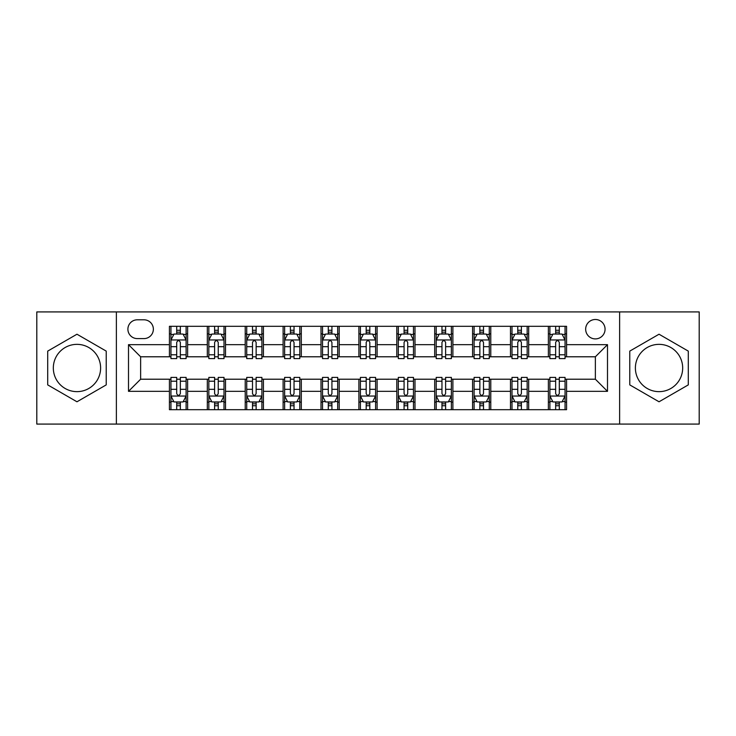 <?xml version="1.0" encoding="UTF-8"?>
<svg xmlns="http://www.w3.org/2000/svg" width="736" height="736" viewBox="0 0 736 736"><rect width="100%" height="100%" fill="white"/><g stroke="black" fill="none" stroke-linecap="round" stroke-linejoin="round"><path stroke-width="1.1" d="M659.033 344.356A23.644 23.644 0 0 0 635.389 368A23.644 23.644 0 0 0 659.033 391.644A23.644 23.644 0 0 0 682.677 368A23.644 23.644 0 0 0 659.033 344.356M595.369 319.498A9.697 9.697 0 0 0 585.663 329.194A9.697 9.697 0 0 0 595.369 338.9A9.697 9.697 0 0 0 605.066 329.194A9.697 9.697 0 0 0 595.369 319.498M76.967 391.644A23.644 23.644 0 0 1 53.323 368A23.644 23.644 0 0 1 76.967 344.356A23.644 23.644 0 0 1 100.611 368A23.644 23.644 0 0 1 76.967 391.644M619.62 424.083L699.2 424.083L699.2 311.917L619.62 311.917L619.62 424.083L116.38 424.083L116.38 311.917L36.8 311.917L36.8 424.083L116.38 424.083M137.301 338.597L143.971 338.597A9.402 9.402 0 0 0 153.364 329.194A9.402 9.402 0 0 0 143.971 319.801L137.301 319.801A9.402 9.402 0 0 0 127.898 329.194A9.402 9.402 0 0 0 137.301 338.597M619.62 311.917L116.38 311.917M169.427 391.34L128.506 391.34L128.506 344.66L169.427 344.66L169.427 356.785L140.631 356.785L140.631 379.215L169.427 379.215L169.427 409.685L566.573 409.685L566.573 379.215L595.369 379.215L595.369 356.785L566.573 356.785L566.573 344.66L607.494 344.66L607.494 391.34L566.573 391.34M566.573 344.66L566.573 326.315L169.427 326.315L169.427 344.66M548.375 326.315L548.375 356.785L549.893 356.785M555.652 356.785L559.296 356.785M565.055 356.785L566.573 356.785M548.375 356.785L527.16 356.785M510.48 326.315L510.48 356.785L511.998 356.785M517.758 356.785L521.401 356.785M510.48 356.785L489.265 356.785M472.586 326.315L472.586 356.785L474.104 356.785M479.863 356.785L483.506 356.785M472.586 356.785L451.37 356.785M434.691 326.315L434.691 356.785L436.209 356.785M441.968 356.785L445.611 356.785M434.691 356.785L413.476 356.785M396.796 326.315L396.796 356.785L398.314 356.785M404.073 356.785L407.716 356.785M396.796 356.785L375.581 356.785M358.901 326.315L358.901 356.785L360.419 356.785M366.178 356.785L369.822 356.785M358.901 356.785L337.686 356.785M321.006 326.315L321.006 356.785L322.524 356.785M328.284 356.785L331.927 356.785M321.006 356.785L299.791 356.785M283.112 326.315L283.112 356.785L284.63 356.785M290.389 356.785L294.032 356.785M283.112 356.785L261.896 356.785M245.217 326.315L245.217 356.785L246.735 356.785M252.494 356.785L256.137 356.785M245.217 356.785L224.002 356.785M207.322 326.315L207.322 356.785L208.84 356.785M214.599 356.785L218.242 356.785M207.322 356.785L186.107 356.785M169.427 356.785L170.945 356.785M176.704 356.785L180.348 356.785M169.427 379.215L170.945 379.215M176.704 379.215L180.348 379.215M186.107 379.215L187.625 379.215L187.625 409.685M208.84 379.215L187.625 379.215M214.599 379.215L218.242 379.215M224.002 379.215L225.52 379.215L225.52 409.685M246.735 379.215L225.52 379.215M252.494 379.215L256.137 379.215M261.896 379.215L263.414 379.215L263.414 409.685M284.63 379.215L263.414 379.215M290.389 379.215L294.032 379.215M299.791 379.215L301.309 379.215L301.309 409.685M322.524 379.215L301.309 379.215M328.284 379.215L331.927 379.215M337.686 379.215L339.204 379.215L339.204 409.685M360.419 379.215L339.204 379.215M366.178 379.215L369.822 379.215M375.581 379.215L377.099 379.215L377.099 409.685M398.314 379.215L377.099 379.215M404.073 379.215L407.716 379.215M413.476 379.215L414.994 379.215L414.994 409.685M436.209 379.215L414.994 379.215M441.968 379.215L445.611 379.215M451.37 379.215L452.888 379.215L452.888 409.685M474.104 379.215L452.888 379.215M479.863 379.215L483.506 379.215M489.265 379.215L490.783 379.215L490.783 409.685M511.998 379.215L490.783 379.215M517.758 379.215L521.401 379.215M527.16 379.215L528.678 379.215L528.678 409.685M549.893 379.215L528.678 379.215M555.652 379.215L559.296 379.215M565.055 379.215L566.573 379.215M187.625 326.315L187.625 356.785M169.427 333.896L170.945 333.896M176.704 333.896L180.348 333.896M186.107 333.896L187.625 333.896M169.427 402.104L170.945 402.104M176.704 402.104L180.348 402.104M186.107 402.104L187.625 402.104M207.322 379.215L207.322 409.685M225.52 326.315L225.52 356.785M207.322 333.896L208.84 333.896M214.599 333.896L218.242 333.896M224.002 333.896L225.52 333.896M207.322 402.104L208.84 402.104M214.599 402.104L218.242 402.104M224.002 402.104L225.52 402.104M245.217 379.215L245.217 409.685M245.217 402.104L246.735 402.104M252.494 402.104L256.137 402.104M261.896 402.104L263.414 402.104M263.414 326.315L263.414 356.785M245.217 333.896L246.735 333.896M252.494 333.896L256.137 333.896M261.896 333.896L263.414 333.896M283.112 379.215L283.112 409.685M283.112 402.104L284.63 402.104M290.389 402.104L294.032 402.104M299.791 402.104L301.309 402.104M301.309 326.315L301.309 356.785M283.112 333.896L284.63 333.896M290.389 333.896L294.032 333.896M299.791 333.896L301.309 333.896M321.006 379.215L321.006 409.685M321.006 402.104L322.524 402.104M328.284 402.104L331.927 402.104M337.686 402.104L339.204 402.104M339.204 326.315L339.204 356.785M321.006 333.896L322.524 333.896M328.284 333.896L331.927 333.896M337.686 333.896L339.204 333.896M358.901 379.215L358.901 409.685M358.901 402.104L360.419 402.104M366.178 402.104L369.822 402.104M375.581 402.104L377.099 402.104M377.099 326.315L377.099 356.785M358.901 333.896L360.419 333.896M366.178 333.896L369.822 333.896M375.581 333.896L377.099 333.896M396.796 379.215L396.796 409.685M396.796 402.104L398.314 402.104M404.073 402.104L407.716 402.104M413.476 402.104L414.994 402.104M414.994 326.315L414.994 356.785M396.796 333.896L398.314 333.896M404.073 333.896L407.716 333.896M413.476 333.896L414.994 333.896M434.691 379.215L434.691 409.685M434.691 402.104L436.209 402.104M441.968 402.104L445.611 402.104M451.37 402.104L452.888 402.104M452.888 326.315L452.888 356.785M434.691 333.896L436.209 333.896M441.968 333.896L445.611 333.896M451.37 333.896L452.888 333.896M472.586 379.215L472.586 409.685M472.586 402.104L474.104 402.104M479.863 402.104L483.506 402.104M489.265 402.104L490.783 402.104M490.783 326.315L490.783 356.785M472.586 333.896L474.104 333.896M479.863 333.896L483.506 333.896M489.265 333.896L490.783 333.896M510.48 379.215L510.48 409.685M510.48 402.104L511.998 402.104M517.758 402.104L521.401 402.104M527.16 402.104L528.678 402.104M528.678 326.315L528.678 356.785M510.48 333.896L511.998 333.896M517.758 333.896L521.401 333.896M527.16 333.896L528.678 333.896M548.375 379.215L548.375 409.685M548.375 402.104L549.893 402.104M555.652 402.104L559.296 402.104M565.055 402.104L566.573 402.104M548.375 333.896L549.893 333.896M555.652 333.896L559.296 333.896M565.055 333.896L566.573 333.896M140.631 356.785L128.506 344.66M140.631 379.215L128.506 391.34M607.494 344.66L595.369 356.785M607.494 391.34L595.369 379.215M76.967 401.782L106.223 384.891L106.223 351.109L76.967 334.218L47.711 351.109L47.711 384.891L76.967 401.782M688.289 351.109L659.033 334.218L629.777 351.109L629.777 384.891L659.033 401.782L688.289 384.891L688.289 351.109M180.348 330.252L176.704 330.252M186.107 354.798L180.348 354.798L180.348 358.598L186.107 358.598L186.107 340.106L183.071 334.043L173.981 334.043L170.945 340.106L170.945 358.598L176.704 358.598L176.704 354.798L170.945 354.798M170.945 340.106L170.945 326.315M186.107 340.106L186.107 326.315M176.704 334.043L176.704 326.315M180.348 326.315L180.348 334.043M180.348 354.798L180.348 342.387C179.133 340.05 177.919 340.05 176.704 342.387L176.704 354.798M176.704 405.748L180.348 405.748M170.945 381.202L176.704 381.202L176.704 377.402L170.945 377.402L170.945 395.894L173.981 401.957L183.071 401.957L186.107 395.894L186.107 377.402L180.348 377.402L180.348 381.202L186.107 381.202M186.107 395.894L186.107 409.685M170.945 395.894L170.945 409.685M180.348 401.957L180.348 409.685M176.704 409.685L176.704 401.957M176.704 381.202L176.704 393.613C177.919 395.95 179.133 395.95 180.348 393.613L180.348 381.202M218.242 330.252L214.599 330.252M224.002 354.798L218.242 354.798L218.242 358.598L224.002 358.598L224.002 340.106L220.966 334.043L211.876 334.043L208.84 340.106L208.84 358.598L214.599 358.598L214.599 354.798L208.84 354.798M208.84 340.106L208.84 326.315M224.002 340.106L224.002 326.315M214.599 334.043L214.599 326.315M218.242 326.315L218.242 334.043M218.242 354.798L218.242 342.387C217.028 340.05 215.814 340.05 214.599 342.387L214.599 354.798M256.137 330.252L252.494 330.252M261.896 354.798L256.137 354.798L256.137 358.598L261.896 358.598L261.896 340.106L258.86 334.043L249.771 334.043L246.735 340.106L246.735 358.598L252.494 358.598L252.494 354.798L246.735 354.798M246.735 340.106L246.735 326.315M261.896 340.106L261.896 326.315M252.494 334.043L252.494 326.315M256.137 326.315L256.137 334.043M256.137 354.798L256.137 342.387C254.923 340.05 253.708 340.05 252.494 342.387L252.494 354.798M294.032 330.252L290.389 330.252M299.791 354.798L294.032 354.798L294.032 358.598L299.791 358.598L299.791 340.106L296.755 334.043L287.666 334.043L284.63 340.106L284.63 358.598L290.389 358.598L290.389 354.798L284.63 354.798M284.63 340.106L284.63 326.315M299.791 340.106L299.791 326.315M290.389 334.043L290.389 326.315M294.032 326.315L294.032 334.043M294.032 354.798L294.032 342.387C292.818 340.05 291.603 340.05 290.389 342.387L290.389 354.798M214.599 405.748L218.242 405.748M208.84 381.202L214.599 381.202L214.599 377.402L208.84 377.402L208.84 395.894L211.876 401.957L220.966 401.957L224.002 395.894L224.002 377.402L218.242 377.402L218.242 381.202L224.002 381.202M224.002 395.894L224.002 409.685M208.84 395.894L208.84 409.685M218.242 401.957L218.242 409.685M214.599 409.685L214.599 401.957M214.599 381.202L214.599 393.613C215.814 395.95 217.028 395.95 218.242 393.613L218.242 381.202M252.494 405.748L256.137 405.748M246.735 381.202L252.494 381.202L252.494 377.402L246.735 377.402L246.735 395.894L249.771 401.957L258.86 401.957L261.896 395.894L261.896 377.402L256.137 377.402L256.137 381.202L261.896 381.202M261.896 395.894L261.896 409.685M246.735 395.894L246.735 409.685M256.137 401.957L256.137 409.685M252.494 409.685L252.494 401.957M252.494 381.202L252.494 393.613C253.708 395.95 254.923 395.95 256.137 393.613L256.137 381.202M290.389 405.748L294.032 405.748M284.63 381.202L290.389 381.202L290.389 377.402L284.63 377.402L284.63 395.894L287.666 401.957L296.755 401.957L299.791 395.894L299.791 377.402L294.032 377.402L294.032 381.202L299.791 381.202M299.791 395.894L299.791 409.685M284.63 395.894L284.63 409.685M294.032 401.957L294.032 409.685M290.389 409.685L290.389 401.957M290.389 381.202L290.389 393.613C291.603 395.95 292.818 395.95 294.032 393.613L294.032 381.202M331.927 330.252L328.284 330.252M337.686 354.798L331.927 354.798L331.927 358.598L337.686 358.598L337.686 340.106L334.65 334.043L325.56 334.043L322.524 340.106L322.524 358.598L328.284 358.598L328.284 354.798L322.524 354.798M322.524 340.106L322.524 326.315M337.686 340.106L337.686 326.315M328.284 334.043L328.284 326.315M331.927 326.315L331.927 334.043M331.927 354.798L331.927 342.387C330.712 340.05 329.498 340.05 328.284 342.387L328.284 354.798M328.284 405.748L331.927 405.748M322.524 381.202L328.284 381.202L328.284 377.402L322.524 377.402L322.524 395.894L325.56 401.957L334.65 401.957L337.686 395.894L337.686 377.402L331.927 377.402L331.927 381.202L337.686 381.202M337.686 395.894L337.686 409.685M322.524 395.894L322.524 409.685M331.927 401.957L331.927 409.685M328.284 409.685L328.284 401.957M328.284 381.202L328.284 393.613C329.498 395.95 330.712 395.95 331.927 393.613L331.927 381.202M369.822 330.252L366.178 330.252M375.581 354.798L369.822 354.798L369.822 358.598L375.581 358.598L375.581 340.106L372.545 334.043L363.455 334.043L360.419 340.106L360.419 358.598L366.178 358.598L366.178 354.798L360.419 354.798M360.419 340.106L360.419 326.315M375.581 340.106L375.581 326.315M366.178 334.043L366.178 326.315M369.822 326.315L369.822 334.043M369.822 354.798L369.822 342.387C368.607 340.05 367.393 340.05 366.178 342.387L366.178 354.798M407.716 330.252L404.073 330.252M413.476 354.798L407.716 354.798L407.716 358.598L413.476 358.598L413.476 340.106L410.44 334.043L401.35 334.043L398.314 340.106L398.314 358.598L404.073 358.598L404.073 354.798L398.314 354.798M398.314 340.106L398.314 326.315M413.476 340.106L413.476 326.315M404.073 334.043L404.073 326.315M407.716 326.315L407.716 334.043M407.716 354.798L407.716 342.387C406.502 340.05 405.288 340.05 404.073 342.387L404.073 354.798M445.611 330.252L441.968 330.252M451.37 354.798L445.611 354.798L445.611 358.598L451.37 358.598L451.37 340.106L448.334 334.043L439.245 334.043L436.209 340.106L436.209 358.598L441.968 358.598L441.968 354.798L436.209 354.798M436.209 340.106L436.209 326.315M451.37 340.106L451.37 326.315M441.968 334.043L441.968 326.315M445.611 326.315L445.611 334.043M445.611 354.798L445.611 342.387C444.397 340.05 443.182 340.05 441.968 342.387L441.968 354.798M483.506 330.252L479.863 330.252M489.265 354.798L483.506 354.798L483.506 358.598L489.265 358.598L489.265 340.106L486.229 334.043L477.14 334.043L474.104 340.106L474.104 358.598L479.863 358.598L479.863 354.798L474.104 354.798M474.104 340.106L474.104 326.315M489.265 340.106L489.265 326.315M479.863 334.043L479.863 326.315M483.506 326.315L483.506 334.043M483.506 354.798L483.506 342.387C482.292 340.05 481.077 340.05 479.863 342.387L479.863 354.798M521.401 330.252L517.758 330.252M527.16 354.798L521.401 354.798L521.401 358.598L527.16 358.598L527.16 340.106L524.124 334.043L515.034 334.043L511.998 340.106L511.998 358.598L517.758 358.598L517.758 354.798L511.998 354.798M511.998 340.106L511.998 326.315M527.16 340.106L527.16 326.315M517.758 334.043L517.758 326.315M521.401 326.315L521.401 334.043M521.401 354.798L521.401 342.387C520.186 340.05 518.972 340.05 517.758 342.387L517.758 354.798M366.178 405.748L369.822 405.748M360.419 381.202L366.178 381.202L366.178 377.402L360.419 377.402L360.419 395.894L363.455 401.957L372.545 401.957L375.581 395.894L375.581 377.402L369.822 377.402L369.822 381.202L375.581 381.202M375.581 395.894L375.581 409.685M360.419 395.894L360.419 409.685M369.822 401.957L369.822 409.685M366.178 409.685L366.178 401.957M366.178 381.202L366.178 393.613C367.393 395.95 368.607 395.95 369.822 393.613L369.822 381.202M404.073 405.748L407.716 405.748M398.314 381.202L404.073 381.202L404.073 377.402L398.314 377.402L398.314 395.894L401.35 401.957L410.44 401.957L413.476 395.894L413.476 377.402L407.716 377.402L407.716 381.202L413.476 381.202M413.476 395.894L413.476 409.685M398.314 395.894L398.314 409.685M407.716 401.957L407.716 409.685M404.073 409.685L404.073 401.957M404.073 381.202L404.073 393.613C405.288 395.95 406.502 395.95 407.716 393.613L407.716 381.202M441.968 405.748L445.611 405.748M436.209 381.202L441.968 381.202L441.968 377.402L436.209 377.402L436.209 395.894L439.245 401.957L448.334 401.957L451.37 395.894L451.37 377.402L445.611 377.402L445.611 381.202L451.37 381.202M451.37 395.894L451.37 409.685M436.209 395.894L436.209 409.685M445.611 401.957L445.611 409.685M441.968 409.685L441.968 401.957M441.968 381.202L441.968 393.613C443.182 395.95 444.397 395.95 445.611 393.613L445.611 381.202M479.863 405.748L483.506 405.748M474.104 381.202L479.863 381.202L479.863 377.402L474.104 377.402L474.104 395.894L477.14 401.957L486.229 401.957L489.265 395.894L489.265 377.402L483.506 377.402L483.506 381.202L489.265 381.202M489.265 395.894L489.265 409.685M474.104 395.894L474.104 409.685M483.506 401.957L483.506 409.685M479.863 409.685L479.863 401.957M479.863 381.202L479.863 393.613C481.077 395.95 482.292 395.95 483.506 393.613L483.506 381.202M517.758 405.748L521.401 405.748M511.998 381.202L517.758 381.202L517.758 377.402L511.998 377.402L511.998 395.894L515.034 401.957L524.124 401.957L527.16 395.894L527.16 377.402L521.401 377.402L521.401 381.202L527.16 381.202M527.16 395.894L527.16 409.685M511.998 395.894L511.998 409.685M521.401 401.957L521.401 409.685M517.758 409.685L517.758 401.957M517.758 381.202L517.758 393.613C518.972 395.95 520.186 395.95 521.401 393.613L521.401 381.202M559.296 330.252L555.652 330.252M565.055 354.798L559.296 354.798L559.296 358.598L565.055 358.598L565.055 340.106L562.019 334.043L552.929 334.043L549.893 340.106L549.893 358.598L555.652 358.598L555.652 354.798L549.893 354.798M549.893 340.106L549.893 326.315M565.055 340.106L565.055 326.315M555.652 334.043L555.652 326.315M559.296 326.315L559.296 334.043M559.296 354.798L559.296 342.387C558.081 340.05 556.867 340.05 555.652 342.387L555.652 354.798M555.652 405.748L559.296 405.748M549.893 381.202L555.652 381.202L555.652 377.402L549.893 377.402L549.893 395.894L552.929 401.957L562.019 401.957L565.055 395.894L565.055 377.402L559.296 377.402L559.296 381.202L565.055 381.202M565.055 395.894L565.055 409.685M549.893 395.894L549.893 409.685M559.296 401.957L559.296 409.685M555.652 409.685L555.652 401.957M555.652 381.202L555.652 393.613C556.867 395.95 558.081 395.95 559.296 393.613L559.296 381.202M207.322 391.34L187.625 391.34M207.322 344.66L187.625 344.66M245.217 344.66L225.52 344.66M245.217 391.34L225.52 391.34M283.112 344.66L263.414 344.66M283.112 391.34L263.414 391.34M321.006 344.66L301.309 344.66M321.006 391.34L301.309 391.34M358.901 344.66L339.204 344.66M358.901 391.34L339.204 391.34M396.796 344.66L377.099 344.66M396.796 391.34L377.099 391.34M434.691 344.66L414.994 344.66M434.691 391.34L414.994 391.34M472.586 344.66L452.888 344.66M472.586 391.34L452.888 391.34M510.48 344.66L490.783 344.66M510.48 391.34L490.783 391.34M548.375 344.66L528.678 344.66M548.375 391.34L528.678 391.34M186.033 339.958L171.019 339.958M170.945 334.411L173.797 334.411M183.255 334.411L186.107 334.411M176.704 346.674L170.945 346.674M186.107 346.674L180.348 346.674M180.348 332.184L176.704 332.184M171.019 396.042L186.033 396.042M186.107 401.589L183.255 401.589M173.797 401.589L170.945 401.589M180.348 389.326L186.107 389.326M170.945 389.326L176.704 389.326M176.704 403.816L180.348 403.816M223.928 339.958L208.914 339.958M208.84 334.411L211.692 334.411M221.15 334.411L224.002 334.411M214.599 346.674L208.84 346.674M224.002 346.674L218.242 346.674M218.242 332.184L214.599 332.184M261.823 339.958L246.808 339.958M246.735 334.411L249.587 334.411M259.044 334.411L261.896 334.411M252.494 346.674L246.735 346.674M261.896 346.674L256.137 346.674M256.137 332.184L252.494 332.184M299.718 339.958L284.703 339.958M284.63 334.411L287.482 334.411M296.939 334.411L299.791 334.411M290.389 346.674L284.63 346.674M299.791 346.674L294.032 346.674M294.032 332.184L290.389 332.184M208.914 396.042L223.928 396.042M224.002 401.589L221.15 401.589M211.692 401.589L208.84 401.589M218.242 389.326L224.002 389.326M208.84 389.326L214.599 389.326M214.599 403.816L218.242 403.816M246.808 396.042L261.823 396.042M261.896 401.589L259.044 401.589M249.587 401.589L246.735 401.589M256.137 389.326L261.896 389.326M246.735 389.326L252.494 389.326M252.494 403.816L256.137 403.816M284.703 396.042L299.718 396.042M299.791 401.589L296.939 401.589M287.482 401.589L284.63 401.589M294.032 389.326L299.791 389.326M284.63 389.326L290.389 389.326M290.389 403.816L294.032 403.816M337.612 339.958L322.598 339.958M322.524 334.411L325.376 334.411M334.834 334.411L337.686 334.411M328.284 346.674L322.524 346.674M337.686 346.674L331.927 346.674M331.927 332.184L328.284 332.184M322.598 396.042L337.612 396.042M337.686 401.589L334.834 401.589M325.376 401.589L322.524 401.589M331.927 389.326L337.686 389.326M322.524 389.326L328.284 389.326M328.284 403.816L331.927 403.816M375.507 339.958L360.493 339.958M360.419 334.411L363.271 334.411M372.729 334.411L375.581 334.411M366.178 346.674L360.419 346.674M375.581 346.674L369.822 346.674M369.822 332.184L366.178 332.184M413.402 339.958L398.388 339.958M398.314 334.411L401.166 334.411M410.624 334.411L413.476 334.411M404.073 346.674L398.314 346.674M413.476 346.674L407.716 346.674M407.716 332.184L404.073 332.184M451.297 339.958L436.282 339.958M436.209 334.411L439.061 334.411M448.518 334.411L451.37 334.411M441.968 346.674L436.209 346.674M451.37 346.674L445.611 346.674M445.611 332.184L441.968 332.184M489.192 339.958L474.177 339.958M474.104 334.411L476.956 334.411M486.413 334.411L489.265 334.411M479.863 346.674L474.104 346.674M489.265 346.674L483.506 346.674M483.506 332.184L479.863 332.184M527.086 339.958L512.072 339.958M511.998 334.411L514.85 334.411M524.308 334.411L527.16 334.411M517.758 346.674L511.998 346.674M527.16 346.674L521.401 346.674M521.401 332.184L517.758 332.184M360.493 396.042L375.507 396.042M375.581 401.589L372.729 401.589M363.271 401.589L360.419 401.589M369.822 389.326L375.581 389.326M360.419 389.326L366.178 389.326M366.178 403.816L369.822 403.816M398.388 396.042L413.402 396.042M413.476 401.589L410.624 401.589M401.166 401.589L398.314 401.589M407.716 389.326L413.476 389.326M398.314 389.326L404.073 389.326M404.073 403.816L407.716 403.816M436.282 396.042L451.297 396.042M451.37 401.589L448.518 401.589M439.061 401.589L436.209 401.589M445.611 389.326L451.37 389.326M436.209 389.326L441.968 389.326M441.968 403.816L445.611 403.816M474.177 396.042L489.192 396.042M489.265 401.589L486.413 401.589M476.956 401.589L474.104 401.589M483.506 389.326L489.265 389.326M474.104 389.326L479.863 389.326M479.863 403.816L483.506 403.816M512.072 396.042L527.086 396.042M527.16 401.589L524.308 401.589M514.85 401.589L511.998 401.589M521.401 389.326L527.16 389.326M511.998 389.326L517.758 389.326M517.758 403.816L521.401 403.816M564.981 339.958L549.967 339.958M549.893 334.411L552.745 334.411M562.203 334.411L565.055 334.411M555.652 346.674L549.893 346.674M565.055 346.674L559.296 346.674M559.296 332.184L555.652 332.184M549.967 396.042L564.981 396.042M565.055 401.589L562.203 401.589M552.745 401.589L549.893 401.589M559.296 389.326L565.055 389.326M549.893 389.326L555.652 389.326M555.652 403.816L559.296 403.816"/></g></svg>
